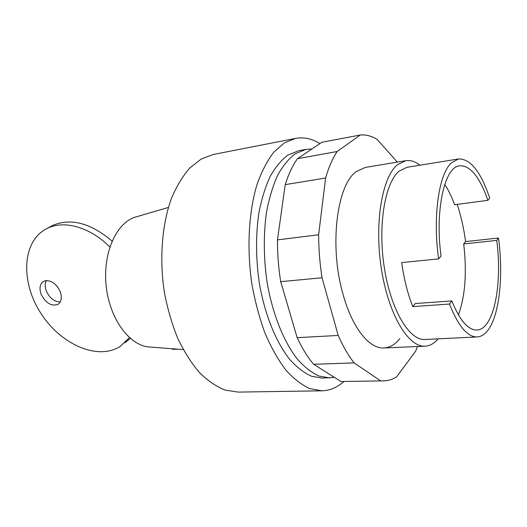 <?xml version="1.0" encoding="UTF-8"?>
<svg xmlns="http://www.w3.org/2000/svg" width="527" height="527" viewBox="0 0 527 527"><rect width="100%" height="100%" fill="white"/><g stroke="black" fill="none" stroke-linecap="round" stroke-linejoin="round"><path stroke-width="0.79" d="M438.148 338.828C434.248 343.452 429.887 345.903 425.085 346.18C408.425 347.491 388.452 314.606 381.383 268.889C374.183 223.231 382.101 177.059 397.463 164.727L405.671 160.709C410.434 159.984 415.204 161.479 419.979 165.195M457.205 204.404C461.006 215.859 463.806 228.257 465.598 241.597L498.496 238.013C503.298 273.849 499.925 311.609 489.399 328.09C485.868 333.69 481.803 336.641 477.192 336.957L424.927 339.46C409.433 340.719 390.955 310.258 384.367 268.012C377.655 225.819 384.842 182.909 399.058 171.203L406.91 167.316L458.562 158.943C470.459 158.693 480.841 171.756 489.715 198.132L487.877 200.319L454.61 204.746C451.711 196.742 448.431 189.964 444.755 184.41M465.598 241.597L463.694 243.942L496.73 240.391C502.56 284.415 493.891 329.579 476.922 330.027C468.154 330.185 459.781 320.482 451.81 300.917L415.283 303.539L412.793 306.609C407.707 293.789 403.992 279.112 401.646 262.578L438.609 258.895C432.588 216.281 438.905 173.824 451.428 162.803L458.562 158.943M463.694 243.942C467.008 272.393 465.242 296.049 458.411 314.896M438.609 258.895L441.033 256.01C434.775 209.423 444.768 166.591 459.735 165.774C470.361 165.485 479.748 177 487.877 200.319M498.496 238.013L496.73 240.391M451.81 300.917L449.485 304.039L412.793 306.609M477.192 336.957C467.482 337.089 458.246 326.114 449.485 304.039M405.671 160.709L365.145 167.461L356.397 171.499C336.825 184.72 329.065 245.951 342.912 293.882C352.108 327.88 369.381 349.085 384.038 347.965C389.94 347.603 395.204 344.48 399.841 338.591M380.369 380.665L354.157 362.899L313.644 364.289L341.009 381.515L383.926 380.863L341.009 381.515M417.47 346.509L415.625 351.213L396.693 376.792C392.674 379.381 388.419 380.738 383.926 380.863M354.157 362.899C348.38 355.646 343.064 346.502 338.196 335.455L322.043 277.762C319.81 263.381 318.677 249.047 318.631 234.759L325.62 178.014C328.71 167.276 332.55 158.443 337.135 151.519L360.303 135.004C365.929 134.517 371.535 135.973 377.115 139.372L397.345 162.099M360.303 135.004L321.905 142.27L297.478 158.693C292.623 165.498 288.532 174.147 285.212 184.634L277.472 239.897C277.406 253.783 278.48 267.709 280.7 281.668L297.149 337.655C302.149 348.373 307.649 357.247 313.644 364.289M337.135 151.519L297.478 158.693M325.62 178.014L285.212 184.634M318.631 234.759L277.472 239.897M322.043 277.762L280.7 281.668M338.196 335.455L297.149 337.655M60.23 301.931C54.156 301.754 49.485 298.025 46.205 290.739C44.802 286.747 44.861 283.361 46.376 280.575M41.034 293.967C45.487 302.959 51.06 306.457 57.766 304.448C61.336 302.03 62.186 297.874 60.322 291.971C56.942 284.481 52.18 280.693 46.027 280.608L43.675 281.326C39.973 283.77 39.09 287.986 41.034 293.967M112.08 241.116C90.71 222.967 70.875 217.756 52.575 225.484L49.722 227.038M124.985 342.728L130.36 338.446M129.438 337.636L120.202 346.417C97.37 361.028 59.821 343.979 40.236 312.294C20.237 280.851 22.253 240.47 47.213 228.408C64.123 219.845 90.203 227.084 109.84 247.025M343.676 381.706C337.063 387.549 329.797 390.586 321.865 390.81L238.145 392.101L225.154 390.085C216.34 386.574 207.757 380.718 199.404 372.523C191.341 363.031 184.107 351.588 177.691 338.189C171.914 323.874 167.461 308.512 164.325 292.09C159.279 258.836 161.993 224.686 171.334 198.672C176.499 186.4 182.625 176.183 189.727 168.034L201.209 159.016L213.277 154.483L295.449 138.417C303.71 136.921 311.885 138.641 319.975 143.568M321.865 390.81L309.83 388.636C301.622 384.881 293.572 378.623 285.687 369.862C278.052 359.704 271.148 347.458 264.976 333.117C259.383 317.794 255.002 301.352 251.84 283.783C246.649 248.21 248.724 211.808 257.084 184.318C261.735 171.367 267.301 160.656 273.796 152.171L284.33 142.903L295.449 138.417M334.454 377.391L322.353 378.109L311.497 376.238C304.099 372.905 296.853 367.319 289.764 359.486C275.898 342.056 264.6 314.145 259.231 282.538C255.786 258.171 255.674 234.95 258.889 212.882C261.59 199.087 265.331 186.973 270.107 176.532C275.364 167.25 281.253 160.129 287.768 155.175L298.552 150.742L305.858 149.378L311.944 148.963M329.777 377.925L319.006 376.041C311.668 372.688 304.474 367.069 297.419 359.19C283.638 341.661 272.387 313.585 267.011 281.793C263.559 257.288 263.421 233.942 266.583 211.755C269.244 197.895 272.94 185.721 277.663 175.234C282.874 165.913 288.704 158.772 295.16 153.805L305.858 149.378M171.657 348.696L172.83 349.322L178.666 349.23M150.3 347.082L148.93 346.977C129.161 345.33 109.478 318.525 106.144 285.805C102.633 253.105 116.342 222.802 135.34 217.104L136.658 216.716M425.085 346.18L384.038 347.965M58.444 304.007L57.766 304.448M52.575 225.484L47.213 228.408M148.93 346.977L183.264 349.579M135.34 217.104L168.39 207.447"/></g></svg>
